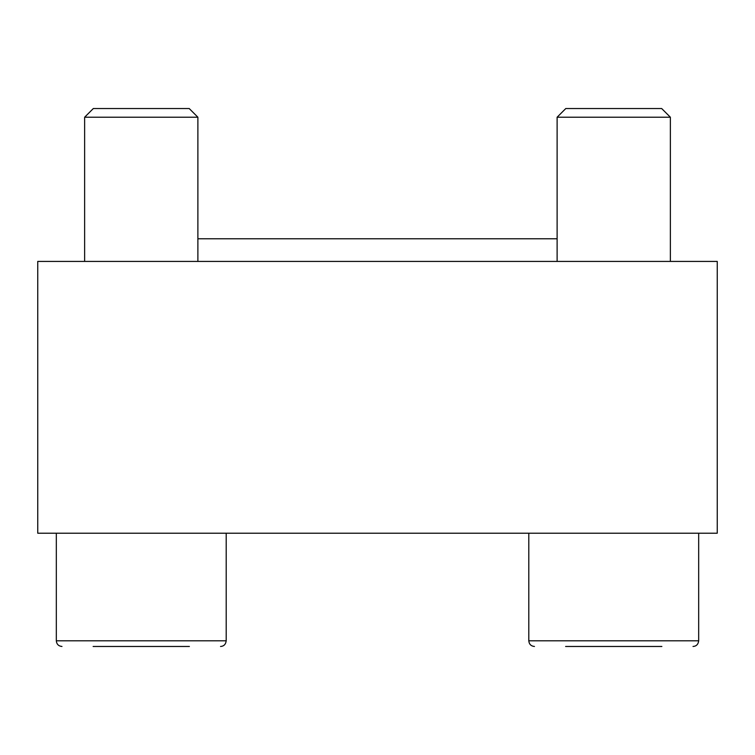 <?xml version="1.0" encoding="UTF-8"?>
<svg xmlns="http://www.w3.org/2000/svg" width="755" height="755" viewBox="0 0 755 755"><rect width="100%" height="100%" fill="white"/><g stroke="black" fill="none" stroke-linecap="round" stroke-linejoin="round"><path stroke-width="1.13" d="M717.25 533.219L37.75 533.219L37.75 261.419L717.25 261.419L717.25 533.219M197.886 238.769L557.115 238.769M565.797 108.531L661.673 108.531L670.365 117.214L557.115 117.214L565.797 108.531M557.115 261.419L557.115 117.214M565.608 646.469L661.871 646.469M534.465 646.469C531.02 646.129 529.132 644.241 528.802 640.806L528.802 533.219M93.327 108.531L189.203 108.531L197.886 117.214L84.636 117.214L93.327 108.531M84.636 261.419L84.636 117.214M93.129 646.469L189.392 646.469M226.198 533.219L226.198 640.806C225.736 644.374 223.848 646.261 220.536 646.469C223.848 646.261 225.736 644.374 226.198 640.806L56.323 640.806C56.663 644.241 58.55 646.129 61.986 646.469C58.55 646.129 56.663 644.241 56.323 640.806L56.323 533.219M528.802 640.806L698.677 640.806C698.215 644.374 696.327 646.261 693.014 646.469C696.327 646.261 698.215 644.374 698.677 640.806L698.677 533.219M670.365 261.419L670.365 117.214M197.886 261.419L197.886 117.214"/></g></svg>
